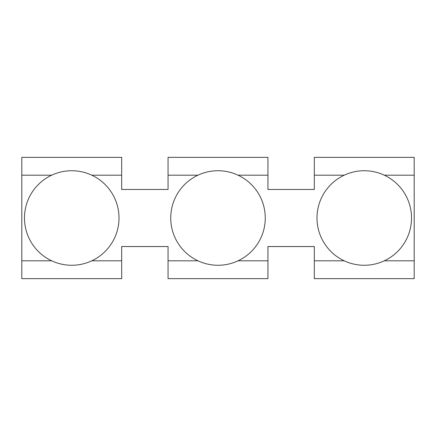 <?xml version="1.0" encoding="UTF-8"?>
<svg xmlns="http://www.w3.org/2000/svg" width="436" height="436" viewBox="0 0 436 436"><rect width="100%" height="100%" fill="white"/><g stroke="black" fill="none" stroke-linecap="round" stroke-linejoin="round"><path stroke-width="0.65" d="M51.699 175.19L21.8 175.19L21.8 260.81L51.699 260.81M344.217 175.19L314.318 175.19L314.318 189.464L267.944 189.464L267.944 175.19L238.04 175.19M384.301 260.81L414.2 260.81L414.2 278.642L314.318 278.642L314.318 246.536L267.944 246.536L267.944 278.642L168.056 278.642L168.056 260.81L197.96 260.81M197.96 175.19L168.056 175.19L168.056 189.464L121.682 189.464L121.682 175.19L91.783 175.19M168.056 260.81L168.056 246.536L121.682 246.536L121.682 278.642L21.8 278.642L21.8 260.81M414.2 260.81L414.2 175.19L384.301 175.19M21.8 175.19L21.8 157.358L121.682 157.358L121.682 175.19M168.056 175.19L168.056 157.358L267.944 157.358L267.944 175.19M314.318 175.19L314.318 157.358L414.2 157.358L414.2 175.19M119.006 218A47.268 47.268 0 0 0 48.107 177.065A47.268 47.268 0 0 0 48.107 258.935A47.268 47.268 0 0 0 119.006 218M265.268 218A47.268 47.268 0 0 0 194.369 177.065A47.268 47.268 0 0 0 194.369 258.935A47.268 47.268 0 0 0 265.268 218M411.524 218A47.268 47.268 0 0 0 340.625 177.065A47.268 47.268 0 0 0 340.625 258.935A47.268 47.268 0 0 0 411.524 218M314.318 260.81L344.217 260.81M238.04 260.81L267.944 260.81M91.783 260.81L121.682 260.81"/></g></svg>
